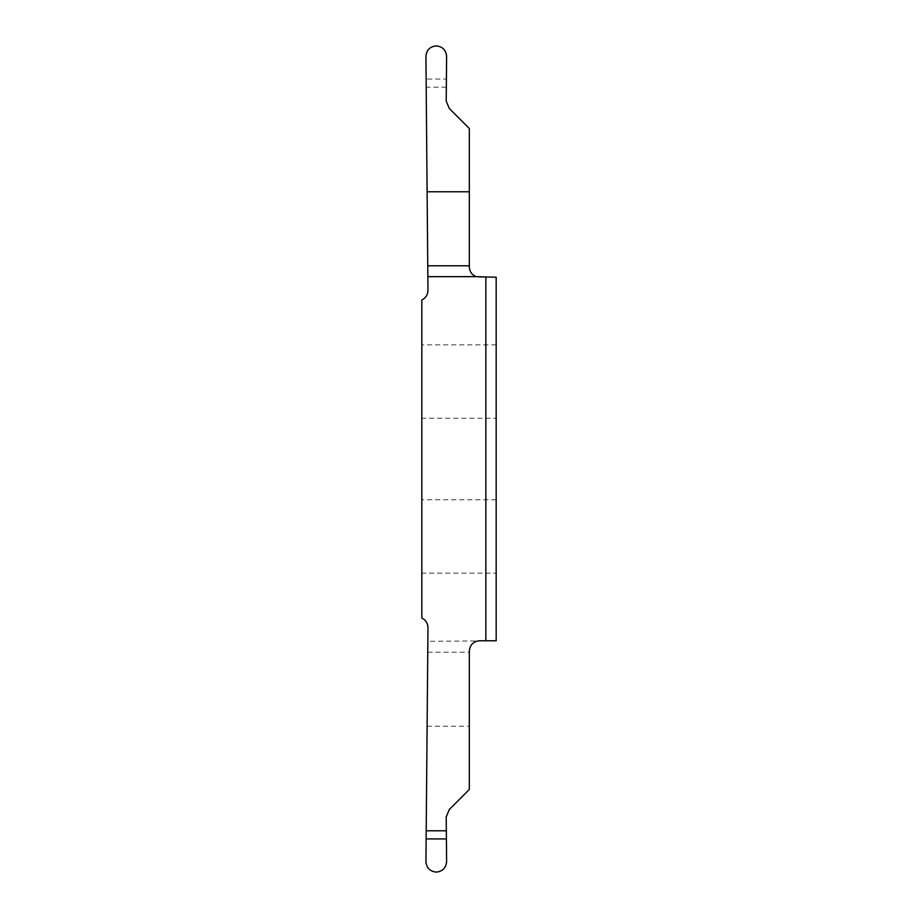 <?xml version="1.0" encoding="UTF-8"?>
<svg xmlns="http://www.w3.org/2000/svg" width="918" height="918" viewBox="0 0 918 918"><rect width="100%" height="100%" fill="white"/><g stroke="black" fill="none" stroke-linecap="round" stroke-linejoin="round"><path stroke-width="0.69" stroke-dasharray="4.59 3.44" d="M496.179 418.206L496.179 344.881L496.179 418.206L421.821 418.206M496.179 344.881L421.821 344.881M427.111 726.23L469.327 726.23L469.327 789.48L449.246 809.561L446.217 816.963L446.607 861.681C445.987 867.958 442.545 871.434 436.279 872.1C429.991 871.434 426.549 867.958 425.929 861.681L427.857 641.338L496.179 640.764L496.179 277.236L479.655 277.236C473.378 276.628 469.936 273.185 469.327 266.909L469.327 128.52L449.246 108.439L446.217 101.037L446.343 87.21L426.204 87.21L425.929 56.319C426.549 50.042 429.991 46.566 436.257 45.9C442.545 46.566 445.987 50.042 446.607 56.319L446.412 79.074L426.136 79.074M496.179 573.119L496.179 499.794L496.179 573.119L421.821 573.119M496.179 499.794L421.821 499.794M446.343 87.21L446.412 79.074M427.857 641.338L427.972 627.579C427.799 623.184 425.757 620.006 421.821 618.043L421.821 299.956C425.757 297.994 427.799 294.816 427.972 290.421L426.204 87.21M476.258 641.338C471.921 643.048 469.614 646.306 469.327 651.091L469.327 726.23M485.851 640.764L485.851 277.236M427.765 652.216L469.327 652.216"/><path stroke-width="1.38" d="M421.821 418.206L421.821 344.881L421.821 418.206M427.111 191.77L427.972 290.421C427.799 294.816 425.757 297.994 421.821 299.956L421.821 618.043C425.757 620.006 427.799 623.184 427.972 627.579L426.204 830.79L446.343 830.79L446.217 816.963L449.246 809.561L469.327 789.48L469.327 651.091C469.936 644.815 473.378 641.372 479.655 640.764L496.179 640.764L496.179 277.236L476.258 276.662C471.921 274.952 469.614 271.694 469.327 266.909L469.327 128.52L449.246 108.439L446.217 101.037L446.607 56.319C445.987 50.042 442.545 46.566 436.279 45.9C429.991 46.566 426.549 50.042 425.929 56.319L427.111 191.77L469.327 191.77M421.821 573.119L421.821 499.794L421.821 573.119M485.851 640.764L485.851 277.236M427.857 276.662L476.258 276.662M446.343 830.79L446.607 861.681C445.987 867.958 442.545 871.434 436.279 872.1C429.991 871.434 426.549 867.958 425.929 861.681L426.204 830.79M427.765 265.784L469.327 265.784M446.412 838.926L426.136 838.926"/></g></svg>
